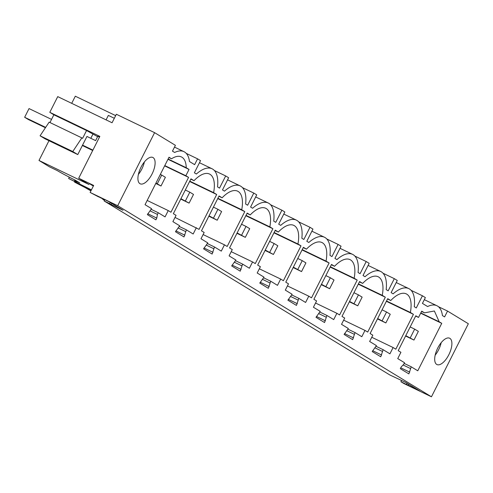 <?xml version="1.0" encoding="UTF-8"?>
<svg xmlns="http://www.w3.org/2000/svg" width="493" height="493" viewBox="0 0 493 493"><rect width="100%" height="100%" fill="white"/><g stroke="black" fill="none" stroke-linecap="round" stroke-linejoin="round"><path stroke-width="0.74" d="M168.877 157.495L171.546 158.777L169.007 157.23L145.041 204.681L151.567 208.656L147.352 214.615L155.911 219.829L156.786 218.091L157.433 214.424L158.278 212.748L151.215 209.346M158.278 212.748L165.069 216.883L168.242 210.585L170.96 212.243L188.572 177.375L164.644 165.864M199.468 162.721L212.058 168.772A37.024 16.349 -64.3 0 0 196.38 174.017L194.378 172.796L200.522 160.632L197.57 158.832L194.63 164.656L189.466 161.513A37.024 16.349 -64.3 0 0 183.951 151.659A37.024 16.349 -64.3 0 0 174.639 152.479L172.464 151.154L175.403 145.33L154.599 132.66L117.704 205.704L90.127 192.436L93.664 185.442L78.695 178.238L89.023 184.53L38.996 160.459L49.473 166.837L57.367 170.64A19.486 0.764 -153.2 0 0 75.33 180.222L79.823 182.952A19.486 0.764 26.8 0 0 74.523 180.882A19.486 0.764 26.8 0 0 76.551 182.318L68.65 178.521L69.334 177.178M212.058 168.772A37.024 16.349 -64.3 0 1 217.53 186.896L219.533 188.116L225.677 175.952L228.629 177.751L222.485 189.916L224.488 191.136A37.024 16.349 -64.3 0 1 240.165 185.892A37.024 16.349 -64.3 0 1 245.631 204.016L247.64 205.236L253.784 193.071L256.736 194.864L250.592 207.035L252.595 208.256A37.024 16.349 -64.3 0 1 268.272 203.011A37.024 16.349 -64.3 0 1 273.738 221.135L275.747 222.355L281.891 210.191L284.843 211.984L278.699 224.155L280.702 225.375A37.024 16.349 -64.3 0 1 296.379 220.131A37.024 16.349 -64.3 0 1 301.845 238.255L303.854 239.475L309.998 227.304L312.95 229.103L306.806 241.268L308.809 242.494A37.024 16.349 -64.3 0 1 324.486 237.25A37.024 16.349 -64.3 0 1 329.953 255.368L331.962 256.594L338.106 244.423L341.057 246.223L334.913 258.387L336.916 259.608A37.024 16.349 -64.3 0 1 352.594 254.37A37.024 16.349 -64.3 0 1 358.06 272.487L360.069 273.707L366.213 261.543L369.165 263.342L363.021 275.507L365.023 276.727A37.024 16.349 -64.3 0 1 380.701 271.483A37.024 16.349 -64.3 0 1 386.167 289.607L388.176 290.827L394.32 278.662L397.272 280.462L391.128 292.626L393.131 293.846A37.024 16.349 -64.3 0 1 408.808 288.602A37.024 16.349 -64.3 0 1 414.274 306.726L416.283 307.946L422.427 295.782L425.379 297.575L422.439 303.398L427.604 306.547A37.024 16.349 -64.3 0 1 436.909 305.722A37.024 16.349 -64.3 0 1 442.431 315.575L444.606 316.9L447.545 311.077L468.35 323.747L431.455 396.791L117.704 205.704M401.191 366.94L400.316 368.678L408.87 373.891L411.242 366.81L417.768 370.791L441.74 323.34L439.201 321.793L434.376 310.991L424.51 312.845L421.712 311.138L418.532 317.43L415.815 315.779L398.208 350.646L400.92 352.298L397.74 358.59L404.531 362.725L403.681 364.401L401.191 366.94M303.232 247.622L306.443 249.162L303.392 247.307L285.78 282.169L288.491 283.826L285.311 290.118L292.102 294.253L287.887 300.206L296.441 305.42L298.813 298.339L305.598 302.474L308.778 296.182L287.437 285.909M306.443 249.162A31.182 13.767 -64.3 0 1 321.947 242.519A31.182 13.767 -64.3 0 1 326.052 261.111L329.108 262.966L302.055 249.951M308.778 296.182L311.496 297.834L329.108 262.966M387.553 298.974L390.764 300.52L387.708 298.659L370.101 333.527L372.813 335.178L369.633 341.47L376.424 345.605L372.209 351.564L380.762 356.772L383.135 349.691L389.92 353.826L393.1 347.534L371.759 337.267M390.764 300.52A31.182 13.767 -64.3 0 1 406.269 293.871A31.182 13.767 -64.3 0 1 410.373 312.463L413.43 314.324L386.376 301.303M393.1 347.534L395.817 349.186L413.43 314.324M272.894 228.734L255.282 263.595L252.564 261.943L249.39 268.235L242.599 264.1L240.233 271.181L231.673 265.967L235.888 260.014L229.103 255.879L232.277 249.587L229.565 247.936L247.178 213.068L250.228 214.93A31.182 13.767 -64.3 0 1 265.733 208.28A31.182 13.767 -64.3 0 1 269.844 226.872L272.894 228.734L245.841 215.712M218.91 196.263L222.121 197.81L219.071 195.949L201.458 230.816L204.17 232.468L200.996 238.76L207.781 242.895L203.566 248.854L212.126 254.061L214.492 246.981L221.283 251.116L224.457 244.824L203.116 234.557M222.121 197.81A31.182 13.767 -64.3 0 1 237.626 191.161A31.182 13.767 -64.3 0 1 241.736 209.753L244.787 211.614L217.733 198.593M224.457 244.824L227.174 246.475L244.787 211.614M196.35 227.704L193.176 233.996L186.385 229.867L184.018 236.942L175.459 231.735L179.674 225.776L172.889 221.64L176.063 215.349L173.351 213.697L190.964 178.83L194.014 180.691A31.182 13.767 -64.3 0 1 209.519 174.041A31.182 13.767 -64.3 0 1 213.629 192.634L216.68 194.495L199.067 229.362L175.009 217.438M301.001 245.847L283.389 280.714L280.671 279.063L277.491 285.355L270.706 281.22L268.34 288.3L259.78 283.087L263.995 277.134L257.204 272.999L260.384 266.707L257.673 265.055L275.285 230.188L278.335 232.043A31.182 13.767 -64.3 0 1 293.84 225.4A31.182 13.767 -64.3 0 1 297.945 243.992L301.001 245.847L273.948 232.832M359.446 281.854L362.657 283.401L359.607 281.54L341.994 316.407L344.706 318.059L341.526 324.351L348.317 328.486L344.102 334.445L352.655 339.652L355.028 332.578L361.813 336.707L364.993 330.415L343.652 320.148M362.657 283.401A31.182 13.767 -64.3 0 1 378.162 276.752A31.182 13.767 -64.3 0 1 382.266 295.344L385.323 297.205L358.269 284.19M364.993 330.415L367.71 332.072L385.323 297.205M331.339 264.735L334.55 266.282L331.499 264.427L313.887 299.288L316.598 300.94L313.419 307.238L320.21 311.366L315.995 317.326L324.548 322.539L326.921 315.458L333.706 319.593L336.885 313.295L315.545 303.029M334.55 266.282A31.182 13.767 -64.3 0 1 350.055 259.638A31.182 13.767 -64.3 0 1 354.159 278.231L357.215 280.086L330.162 267.07M336.885 313.295L339.603 314.953L357.215 280.086M171.546 158.777A31.182 13.767 -64.3 0 1 181.418 156.928A31.182 13.767 -64.3 0 1 186.237 167.725L189.035 169.432L167.965 159.294M188.572 177.375L185.855 175.724L189.035 169.432M140.98 167.263A14.617 6.452 -64.3 0 1 152.848 157.464A14.617 6.452 -64.3 0 1 152.047 174.004A14.617 6.452 -64.3 0 1 140.172 183.803A14.617 6.452 -64.3 0 1 140.98 167.263M437.759 348.021A14.617 6.452 -64.3 0 1 449.634 338.216A14.617 6.452 -64.3 0 1 448.827 354.757A14.617 6.452 -64.3 0 1 436.958 364.561A14.617 6.452 -64.3 0 1 437.759 348.021M91.433 189.86L68.65 178.521M93.565 185.633L89.202 183.532L93.35 186.058M97.614 136.647L86.558 130.528L82.608 138.348L81.844 137.88L72.773 151.524L77.783 154.58L86.947 136.444L95.611 140.616L97.805 136.265L99.487 137.079M90.823 138.311L92.832 134.343M48.967 140.715L38.996 160.459M78.695 178.238L99.832 136.395L49.805 112.324L53.86 114.795L86.558 130.528M49.805 112.324L57.736 96.616L112.065 122.757L116.36 114.259L154.599 132.66M81.844 137.88L49.146 122.153L40.075 135.791L45.091 138.847L77.783 154.58M53.86 114.795L49.953 122.535M115.67 115.627L75.312 96.209L71.707 103.339M40.075 135.791L72.773 151.524M98.674 196.725L108.842 201.619L123.047 210.271L111.227 204.583L111.812 203.424M111.227 204.583L109.662 203.627L110.247 202.475M109.662 203.627L104.146 200.971L104.799 199.677M138.391 174.411A14.617 6.452 115.7 0 0 141.805 169.074A14.617 6.452 115.7 0 0 144.394 161.932M98.594 196.886L90.127 192.436M431.455 396.791L403.878 383.523L400.926 381.73L419.826 391.023L405.628 382.371L389.864 374.988L104.146 200.971M168.113 159.005L186.237 167.725M185.855 175.724L164.785 165.586M168.242 210.585L147.173 200.448M157.433 214.424L150.149 210.918M156.786 218.091L147.783 213.759M197.57 158.832L186.262 153.391M386.53 300.995L410.373 312.463M383.135 349.691L376.073 346.296M394.32 278.662L383.006 273.221M382.291 351.373L375 347.867M381.644 355.034L372.64 350.702M422.427 295.782L411.113 290.334M358.423 283.876L382.266 295.344M355.028 332.578L347.966 329.176M366.213 261.543L354.898 256.101M354.184 334.254L346.893 330.748M353.536 337.915L344.533 333.588M330.316 266.756L354.159 278.231M326.921 315.458L319.858 312.057M338.106 244.423L326.791 238.982M326.076 317.135L318.792 313.628M325.429 320.801L316.426 316.469M302.215 249.637L326.052 261.111M298.813 298.339L291.751 294.943M309.998 227.304L298.684 221.862M297.969 300.015L290.685 296.509M297.322 303.682L288.319 299.35M275.125 230.502L278.335 232.043M274.108 232.517L297.945 243.992M270.706 281.22L263.644 277.824M281.891 210.191L270.577 204.743M269.862 282.896L262.578 279.389M269.215 286.562L260.212 282.23M280.671 279.063L259.33 268.79M247.018 213.383L250.228 214.93M246.001 215.398L269.844 226.872M242.599 264.1L235.537 260.705M253.784 193.071L242.47 187.623M241.755 265.776L234.471 262.276M241.108 269.443L232.104 265.111M252.564 261.943L231.223 251.676M217.894 198.285L241.736 209.753M214.492 246.981L207.43 243.585M104.559 200.152L102.698 199.252L104.467 200.337M225.677 175.952L214.369 170.51M213.648 248.663L206.364 245.157M213.001 252.324L203.997 247.991M190.803 179.144L194.014 180.691M189.787 181.165L213.629 192.634M186.385 229.867L179.323 226.466M91.279 190.169L74.591 182.139L85.474 187.759A19.486 0.764 26.8 0 0 90.928 190.859M104.713 199.85L98.643 196.787M74.745 181.831L74.591 182.139M185.541 231.544L178.256 228.037M184.893 235.204L175.89 230.878M216.68 194.495L189.626 181.479M421.564 311.428L424.51 312.845M420.8 312.938L439.201 321.793M411.242 366.81L404.18 363.415M441.74 323.34L420.671 313.203M418.532 317.43L415.679 316.056M435.171 355.163A14.617 6.452 115.7 0 0 438.585 349.833A14.617 6.452 115.7 0 0 441.173 342.684M408.013 385.335L408.592 384.183M406.442 384.38L407.027 383.227M400.926 381.73L401.585 380.43M447.545 311.077L438.406 306.683M410.392 368.487L403.108 364.986M409.751 372.153L400.747 367.821M45.67 127.385L24.65 117.272L28.341 119.516L45.43 127.742M92.709 150.494L82.362 145.515M92.906 150.112L82.553 145.133M106.087 119.879L108.343 115.411L114.327 118.289M51.537 119.405L29.038 108.583L24.65 117.272M410.275 337.81L414.668 329.121L418.354 331.37L413.966 340.059L405.782 335.647M413.966 340.059L405.591 336.029M414.668 329.121L410.17 326.958M382.167 320.69L386.561 312.001L390.246 314.251L385.859 322.94L377.675 318.527M385.859 322.94L377.484 318.909M386.561 312.001L382.063 309.838M354.06 303.577L358.454 294.882L362.139 297.131L357.752 305.82L349.568 301.414M357.752 305.82L349.377 301.79M358.454 294.882L353.956 292.719M325.953 286.458L330.347 277.769L334.032 280.012L329.644 288.701L321.461 284.295M329.644 288.701L321.27 284.671M330.347 277.769L325.848 275.605M297.846 269.338L302.24 260.649L305.925 262.892L301.537 271.588L293.353 267.175M301.537 271.588L293.162 267.551M302.24 260.649L297.741 258.486M269.745 252.219L274.133 243.53L277.818 245.773L273.43 254.468L265.246 250.056M273.43 254.468L265.055 250.438M274.133 243.53L269.634 241.367M241.638 235.099L246.025 226.41L249.711 228.66L245.323 237.349L237.139 232.936M245.323 237.349L236.948 233.318M246.025 226.41L241.527 224.247M213.531 217.98L217.918 209.291L221.61 211.54L217.216 220.229L209.032 215.817M217.216 220.229L208.841 216.199M217.918 209.291L213.42 207.128M185.423 200.867L189.811 192.171L193.502 194.421L189.109 203.11L180.925 198.704M189.109 203.11L180.734 199.08M189.811 192.171L185.313 190.008M157.316 183.747L161.704 175.058L165.395 177.301L161.001 185.99L155.948 183.088M161.001 185.99L155.757 183.47M161.704 175.058L160.336 174.399M174.504 147.111L183.951 151.659M74.954 180.031L74.523 180.882M396.218 282.544L408.808 288.602M368.111 265.431L380.701 271.483M340.004 248.312L352.594 254.37M311.896 231.192L324.486 237.25M283.789 214.073L296.379 220.131M255.682 196.953L268.272 203.011M227.575 179.834L240.165 185.892M424.325 299.664L436.909 305.722"/></g></svg>
